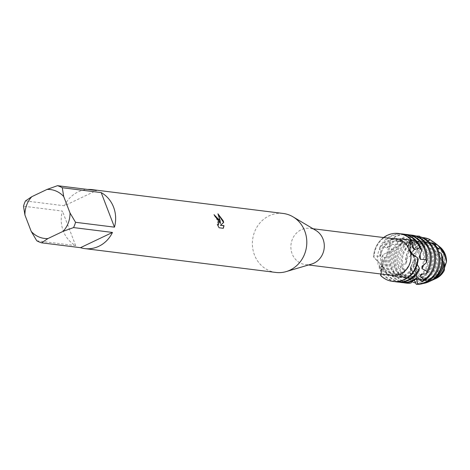 <?xml version="1.0" encoding="UTF-8"?>
<svg xmlns="http://www.w3.org/2000/svg" width="470" height="470" viewBox="0 0 470 470"><rect width="100%" height="100%" fill="white"/><g stroke="black" fill="none" stroke-linecap="round" stroke-linejoin="round"><path stroke-width="0.35" stroke-dasharray="2.35 1.76" d="M443.422 255.022A16.485 15.075 97.1 0 1 441.43 271.431A16.485 15.075 97.1 0 1 427.436 278.029A16.485 15.075 97.1 0 1 415.527 268.311A16.485 15.075 97.1 0 1 417.519 251.908A16.485 15.075 97.1 0 1 431.519 245.305A16.485 15.075 97.1 0 1 443.422 255.022A16.485 15.075 97.1 0 1 441.43 271.431A16.485 15.075 97.1 0 1 427.436 278.029A16.485 15.075 97.1 0 1 415.527 268.311A16.485 15.075 97.1 0 1 417.519 251.908A16.485 15.075 97.1 0 1 431.519 245.305A16.485 15.075 97.1 0 1 443.422 255.022M435.232 278.81A18.254 16.691 97.1 0 1 414.352 269.063A18.254 16.691 97.1 0 1 413.083 261.62L415.204 253.16A18.254 16.691 97.1 0 1 439.268 246.462M444.379 270.25L444.391 268.164M444.802 264.792L446.5 261.796M409.599 250.804A16.485 15.075 97.1 0 1 407.613 267.213A16.485 15.075 97.1 0 1 393.613 273.81A16.485 15.075 97.1 0 1 381.711 264.093A16.485 15.075 97.1 0 1 383.696 247.684A16.485 15.075 97.1 0 1 397.696 241.087A16.485 15.075 97.1 0 1 409.599 250.804A16.485 15.075 97.1 0 1 407.613 267.213A16.485 15.075 97.1 0 1 393.613 273.81A16.485 15.075 97.1 0 1 381.711 264.093A16.485 15.075 97.1 0 1 383.696 247.684A16.485 15.075 97.1 0 1 397.696 241.087A16.485 15.075 97.1 0 1 409.599 250.804M311.639 264.046A18.254 16.691 97.1 0 1 305.324 264.575A18.254 16.691 97.1 0 1 292.146 253.812A18.254 16.691 97.1 0 1 294.349 235.646A18.254 16.691 97.1 0 1 309.848 228.344A18.254 16.691 97.1 0 1 315.84 230.406M380.706 275.579L381.593 265.168L373.556 256.961L378.003 261.79L377.956 264.522L380.606 268.082L381.117 274.028M392.027 275.391A18.254 16.691 97.1 0 1 380.606 268.082L380.606 268.082M275.913 272.453A29.716 27.172 97.1 0 1 254.458 254.94A29.716 27.172 97.1 0 1 258.042 225.371A29.716 27.172 97.1 0 1 283.275 213.474M36.766 240.769L75.682 245.628A29.716 27.172 97.1 0 1 63.303 231.081A29.716 27.172 97.1 0 1 62.416 211.065L23.5 206.207M214.103 214.755L213.885 214.72A29.545 27.013 97.1 0 1 215.26 217.099L216.235 217.592L218.462 224.924M217.481 224.76L218.932 227.838L223.321 228.297M218.092 214.103L220.283 223.603M417.754 257.936L413.371 255.504L417.718 257.924M378.003 261.79A18.254 16.691 97.1 0 1 396.545 239.16M412.366 245.763A19.276 17.619 97.1 0 0 400.728 238.654A19.276 17.619 97.1 0 0 391.581 240.17A19.276 17.619 97.1 0 0 381.058 254.305L379.725 256.426L374.149 255.827L373.556 256.961A24.158 22.084 97.1 0 1 383.561 237.544A24.158 22.084 97.1 0 0 373.556 256.961L381.593 265.168L382.151 270.42L380.718 275.555M25.486 200.919L64.402 205.778L96.391 190.538M64.402 205.778A29.716 27.172 97.1 0 1 87.749 189.463M75.682 245.628L62.416 211.065M438.404 245.739A19.44 17.772 -82.9 0 0 420.797 243.672A19.44 17.772 -82.9 0 0 410.845 255.339L415.204 253.16A18.254 16.691 97.1 0 1 439.926 246.967M435.99 278.487A18.254 16.691 97.1 0 1 414.352 269.063A18.254 16.691 97.1 0 1 413.083 261.62L410.569 267.436A19.44 17.772 -82.9 0 0 411.174 269.269A19.44 17.772 -82.9 0 0 434.215 279.303M434.339 279.245A19.276 17.619 97.1 0 1 425.532 280.602A19.276 17.619 97.1 0 1 411.614 269.24A19.276 17.619 97.1 0 1 410.815 266.637M431.031 280.743A20.997 19.194 97.1 0 1 409.705 274.486L410.569 267.436M444.391 267.976L444.309 267.407A19.276 17.619 97.1 0 1 434.415 279.057A19.276 17.619 97.1 0 1 425.268 280.567A19.276 17.619 97.1 0 1 410.686 267.154M418.788 237.18L412.877 240.205L409.799 240.053L408.536 235.041L404.958 235.212L400.187 241.292L397.315 242.179L393.983 237.844L390.799 239.271L389.054 246.427L386.81 248.119L381.922 245.422L379.637 247.731A24.158 22.084 97.1 0 1 390.999 235.846A24.158 22.084 97.1 0 1 400.804 233.813M417.231 264.387L415.615 261.261A19.276 17.619 97.1 0 1 405.099 275.397A19.276 17.619 97.1 0 1 395.952 276.906A19.276 17.619 97.1 0 1 382.163 265.867L379.214 268.088L379.22 267.677M379.725 256.426A19.276 17.619 97.1 0 1 390.547 240.041A19.276 17.619 97.1 0 1 399.694 238.525A19.276 17.619 97.1 0 1 412.519 247.531M415.621 261.261L414.887 258.882A19.276 17.619 97.1 0 1 404.065 275.267A19.276 17.619 97.1 0 1 394.918 276.777A19.276 17.619 97.1 0 1 382.092 267.777L382.163 265.867M394.841 281.618A24.158 22.084 97.1 0 1 379.214 268.088L379.361 265.632A24.158 22.084 -82.9 0 0 380.077 267.788A24.158 22.084 -82.9 0 0 397.514 282.024M398.907 233.508A24.158 22.084 -82.9 0 0 387.697 235.435A24.158 22.084 -82.9 0 0 374.149 255.827M414.887 258.882L418.2 259.193M403.501 234.084A24.158 22.084 -82.9 0 0 392.033 235.975A24.158 22.084 -82.9 0 0 381.922 245.422M386.81 248.119A19.276 17.619 97.1 0 1 394.882 240.581A19.276 17.619 97.1 0 1 404.03 239.066A19.276 17.619 97.1 0 1 419.269 256.92M416.532 274.298L416.473 268.27A19.276 17.619 97.1 0 1 408.401 275.808A19.276 17.619 97.1 0 1 399.253 277.318A19.276 17.619 97.1 0 1 384.008 259.464L385.071 257.366L381.746 257.278L383.109 254.628L390.018 250.91L392.021 249.071L389.348 246.738L391.857 244.553L399.694 244.165L402.42 243.019L401.28 239.018L404.588 237.82L411.814 240.893L414.875 240.74L415.968 236.016M416.473 268.27L419.093 270.685M389.048 246.427A19.276 17.619 97.1 0 1 395.916 240.711A19.276 17.619 97.1 0 1 405.064 239.195A19.276 17.619 97.1 0 1 420.092 254.781M416.303 270.221A19.276 17.619 97.1 0 1 409.435 275.937A19.276 17.619 97.1 0 1 400.287 277.447A19.276 17.619 97.1 0 1 385.071 257.366M390.799 239.271A24.158 22.084 97.1 0 1 395.335 236.387A24.158 22.084 97.1 0 1 405.14 234.354M383.109 254.628A24.158 22.084 -82.9 0 0 384.413 268.329A24.158 22.084 -82.9 0 0 401.85 282.564M399.177 282.159A24.158 22.084 97.1 0 1 383.379 268.2A24.158 22.084 97.1 0 1 381.746 257.278M407.837 234.624A24.158 22.084 -82.9 0 0 396.369 236.516A24.158 22.084 -82.9 0 0 393.983 237.844M397.315 242.179A19.276 17.619 97.1 0 1 399.212 241.122A19.276 17.619 97.1 0 1 408.365 239.612A19.276 17.619 97.1 0 1 421.943 266.555M411.879 281.289L414.64 275.291A19.276 17.619 97.1 0 1 412.736 276.348A19.276 17.619 97.1 0 1 403.589 277.864A19.276 17.619 97.1 0 1 390.012 250.91M414.64 275.297L415.703 279.345M400.181 241.286A19.276 17.619 97.1 0 1 400.252 241.251A19.276 17.619 97.1 0 1 409.399 239.741A19.276 17.619 97.1 0 1 423.546 265.192M413.841 276.442A19.276 17.619 97.1 0 1 413.77 276.478A19.276 17.619 97.1 0 1 404.623 277.993A19.276 17.619 97.1 0 1 392.021 249.071M404.958 235.212A24.158 22.084 97.1 0 1 409.476 234.9M391.857 244.553A24.158 22.084 -82.9 0 0 388.749 268.869A24.158 22.084 -82.9 0 0 406.186 283.105M403.513 282.705A24.158 22.084 97.1 0 1 387.715 268.74A24.158 22.084 97.1 0 1 389.348 246.738M404.588 237.82A24.158 22.084 -82.9 0 0 393.085 269.41A24.158 22.084 -82.9 0 0 403.783 281.571L405.099 282.464A24.158 22.084 97.1 0 1 392.051 269.281A24.158 22.084 97.1 0 1 401.28 239.018M417.93 278.98A19.276 17.619 97.1 0 0 422.442 277.558A19.276 17.619 97.1 0 0 433.258 261.232A19.276 17.619 97.1 0 0 425.221 243.525L422.407 242.344A19.276 17.619 97.1 0 1 432.288 259.986A19.276 17.619 97.1 0 1 421.408 277.429A19.276 17.619 97.1 0 1 417.483 278.745M422.407 242.344L423.241 237.779M419.375 236.116A24.158 22.084 -82.9 0 0 409.376 238.143A24.158 22.084 -82.9 0 0 397.42 269.95A24.158 22.084 -82.9 0 0 399.988 274.874L400.575 276.853L406.145 276.36L406.891 277.288A19.276 17.619 97.1 0 1 397.009 259.646A19.276 17.619 97.1 0 1 407.884 242.203A19.276 17.619 97.1 0 1 411.814 240.893M406.145 276.366A19.276 17.619 97.1 0 1 398.102 258.659A19.276 17.619 97.1 0 1 408.918 242.332A19.276 17.619 97.1 0 1 414.875 240.74M430.173 243.407L425.221 243.536M400.575 276.853A24.158 22.084 97.1 0 1 396.386 269.821A24.158 22.084 97.1 0 1 408.342 238.014A24.158 22.084 97.1 0 1 415.786 236.016M438.886 252.261L435.367 250.639L433.228 248.654A19.276 17.619 97.1 0 1 425.744 277.97A19.276 17.619 97.1 0 1 416.596 279.486A19.276 17.619 97.1 0 1 413.383 278.745L412.519 278.093L412.478 281.048M433.228 248.654L435.708 245.557M419.839 236.639L424.58 241.974L427.512 242.884L428.129 241.222M410.845 255.339L405.592 259.822L406.72 262.049L405.857 264.14L402.543 264.04L400.722 267.953L404.67 270.338L404.735 272.06A19.276 17.619 97.1 0 1 412.219 242.743A19.276 17.619 97.1 0 1 421.367 241.233A19.276 17.619 97.1 0 1 424.58 241.974M435.373 250.633A19.276 17.619 97.1 0 1 426.778 278.099A19.276 17.619 97.1 0 1 417.63 279.615A19.276 17.619 97.1 0 1 412.519 278.093M404.664 270.344A19.276 17.619 97.1 0 1 413.253 242.873A19.276 17.619 97.1 0 1 422.401 241.363A19.276 17.619 97.1 0 1 427.512 242.884M400.722 267.953A23.089 21.109 97.1 0 1 412.801 239.5A23.089 21.109 97.1 0 1 422.741 237.585M410.281 272.982A19.276 17.619 97.1 0 0 421.966 280.155A19.276 17.619 97.1 0 0 431.113 278.645A19.276 17.619 97.1 0 0 441.994 260.004L440.772 257.66A19.276 17.619 97.1 0 1 430.079 278.516A19.276 17.619 97.1 0 1 420.932 280.026A19.276 17.619 97.1 0 1 410.569 274.515L410.281 272.982L409.705 274.486M440.772 257.66L442.764 257.595M434.691 242.743A22.137 20.239 -82.9 0 0 414.887 240.587A22.137 20.239 -82.9 0 0 402.543 264.04M435.49 245.358L436.06 247.285L437.229 248.131M405.857 264.14A19.276 17.619 97.1 0 1 416.555 243.284A19.276 17.619 97.1 0 1 425.703 241.774A19.276 17.619 97.1 0 1 436.066 247.285M406.714 262.054A19.276 17.619 97.1 0 1 417.589 243.413A19.276 17.619 97.1 0 1 426.737 241.903A19.276 17.619 97.1 0 1 436.46 246.738M442.91 261.138L441.982 260.01M405.592 259.822A20.997 19.194 97.1 0 1 417.384 241.891A20.997 19.194 97.1 0 1 434.744 242.931M410.997 255.474A19.276 17.619 97.1 0 1 420.891 243.824A19.276 17.619 97.1 0 1 430.038 242.314A19.276 17.619 97.1 0 1 444.614 255.721M411.444 254.969A19.276 17.619 97.1 0 1 421.155 243.859A19.276 17.619 97.1 0 1 430.303 242.35A19.276 17.619 97.1 0 1 438.51 245.828M380.729 273.981L382.098 267.777M379.361 265.632L384.014 259.464M379.637 247.725L381.07 254.305M414.211 280.22L413.383 278.739M411.867 281.336L410.615 278.892A22.137 20.239 -82.9 0 0 430.173 281.16M410.621 278.886L410.574 274.515M404.735 272.06L399.988 274.874M406.891 277.288L403.783 281.571M405.099 282.458L409.816 278.604M402.42 243.019A19.276 17.619 97.1 0 0 394.042 263.594A19.276 17.619 97.1 0 0 408.959 278.534A19.276 17.619 97.1 0 0 409.816 278.616L410.827 278.499L409.822 283.228M423.411 283.428A23.089 21.109 97.1 0 1 415.709 283.069M412.872 240.194A19.276 17.619 97.1 0 1 413.735 240.282A19.276 17.619 97.1 0 1 428.364 253.912A19.276 17.619 97.1 0 1 422.313 274.221M410.827 278.499A19.276 17.619 97.1 0 1 407.925 278.404A19.276 17.619 97.1 0 1 393.231 264.539A19.276 17.619 97.1 0 1 399.694 244.159M409.799 240.053A19.276 17.619 97.1 0 1 412.701 240.152A19.276 17.619 97.1 0 1 427.389 254.006A19.276 17.619 97.1 0 1 420.938 274.386M412.172 235.165A24.158 22.084 -82.9 0 0 408.536 235.041M380.465 274.874A24.158 22.084 -82.9 0 0 392.926 281.448M427.436 278.029L393.613 273.81L427.436 278.029M308.514 264.968L305.324 264.575M444.373 270.056L444.367 270.015C444.767 265.433 441.888 259.475 435.725 252.143C424.457 242.45 412.36 240.199 399.435 245.387C385.142 253.201 385.441 257.713 383.109 262.407L382.151 270.42M413.324 261.208L410.856 267.283L410.398 271.971L411.585 275.949L412.448 276.648L413.529 276.113L415.786 271.901L415.938 263.846L414.346 258.453L411.438 253.301M415.116 256.79C413.424 256.696 411.056 253.706 408.025 247.808M313.038 228.743L309.848 228.344M431.519 245.305L397.696 241.087L431.519 245.305M400.728 238.654L399.694 238.525M405.064 239.195L404.03 239.066M409.399 239.741L408.365 239.612M422.401 241.363L421.367 241.233M426.737 241.903L425.703 241.774M421.966 280.155L420.932 280.026M417.63 279.615L416.596 279.486M408.959 278.534L407.925 278.404M413.735 240.282L412.701 240.152M404.623 277.993L403.589 277.864M400.287 277.447L399.253 277.318M395.952 276.906L394.918 276.777"/><path stroke-width="0.7" d="M444.379 270.25L444.391 267.976A19.276 17.619 97.1 0 1 434.68 279.086A19.276 17.619 97.1 0 1 434.462 279.186L435.99 278.487A18.254 16.691 97.1 0 0 444.379 270.25A18.254 16.691 97.1 0 1 435.232 278.81M439.268 246.462A18.254 16.691 97.1 0 1 445.231 254.352A18.254 16.691 97.1 0 1 446.5 261.796L444.379 267.213L444.802 264.792M87.749 189.463A29.716 27.172 97.1 0 1 92.12 189.621L283.275 213.474A29.716 27.172 97.1 0 1 293.027 216.834L315.84 230.406A18.254 16.691 97.1 0 1 323.025 239.101A18.254 16.691 97.1 0 1 311.639 264.046L286.195 271.595A29.716 27.172 97.1 0 1 275.913 272.453L84.759 248.601A29.716 27.172 97.1 0 1 80.487 247.678L41.572 242.826A29.716 27.172 97.1 0 1 36.766 240.769L31.237 231.446L24.933 215.025A24.622 22.513 97.1 0 1 31.831 196.666L25.486 200.919A29.716 27.172 97.1 0 0 23.5 206.207L24.933 215.025M417.718 257.924L410.569 252.76A18.254 16.691 97.1 0 1 392.027 275.391L308.514 264.968M410.569 252.76L408.841 249.811L407.966 246.468L410.604 239.312L409.717 249.723L413.371 255.504L411.438 253.301L409.717 249.723L410.61 239.312L411.879 240.152A24.158 22.084 -82.9 0 0 399.165 233.543A24.158 22.084 -82.9 0 0 398.907 233.508M293.027 216.834A29.716 27.172 97.1 0 1 304.73 230.993A29.716 27.172 97.1 0 1 286.195 271.595M219.561 220.365L220.424 223.532L220.072 220.424L217.945 213.797L223.221 220.818L223.708 222.404L220.565 225.236L224.002 225.665L223.321 228.297L219.079 227.768L217.322 224.413L218.538 224.895L218.421 220.219L216.382 217.522L215.401 217.034A29.716 27.172 -82.9 0 0 214.032 214.649L219.561 220.365M75.547 222.298L70.018 212.975L63.714 196.548L62.281 187.736L101.191 192.594A29.716 27.172 97.1 0 1 113.57 207.135A29.716 27.172 97.1 0 1 114.463 227.157L75.547 222.298A29.716 27.172 97.1 0 1 73.561 227.586L112.471 232.439A29.716 27.172 97.1 0 1 84.759 248.601M214.103 214.755L220.424 223.532M218.462 224.924L217.481 224.76M223.215 228.285L223.855 225.735L220.418 225.306L223.567 222.475L218.092 214.103M437.229 248.131L438.422 249.077L439.797 247.672L443.656 253.348L445.02 256.309L446.5 261.796L444.391 268.164M381.117 274.028L380.706 275.584L380.729 273.981M313.038 228.743L396.545 239.16A18.254 16.691 97.1 0 1 407.966 246.468L407.966 246.468M383.561 237.544A24.158 22.084 97.1 0 1 410.604 239.312A24.158 22.084 97.1 0 0 398.648 233.478A24.158 22.084 97.1 0 0 383.561 237.544M392.926 281.448A24.158 22.084 -82.9 0 0 393.179 281.483A24.158 22.084 -82.9 0 0 404.647 279.585A24.158 22.084 -82.9 0 0 418.2 259.193L417.754 257.936A24.158 22.084 97.1 0 1 404.13 279.521A24.158 22.084 97.1 0 1 380.706 275.584L380.718 275.555M92.12 189.621A29.716 27.172 97.1 0 1 96.391 190.538L57.475 185.685L47.035 189.428L31.831 196.666M41.572 242.826L47.917 238.566A24.622 22.513 97.1 0 1 31.237 231.446M47.917 238.566L63.115 231.328L73.561 227.586M70.018 212.975A24.622 22.513 97.1 0 1 63.115 231.328M47.035 189.428A24.622 22.513 97.1 0 1 63.714 196.548M57.475 185.685A29.716 27.172 97.1 0 1 62.281 187.736M112.471 232.439L80.487 247.678M101.191 192.594L114.463 227.157M438.51 245.828A19.276 17.619 97.1 0 1 438.616 245.91L439.926 246.967A18.254 16.691 97.1 0 1 445.231 254.352A18.254 16.691 97.1 0 1 446.5 261.796M431.883 280.373L434.215 279.303A19.44 17.772 -82.9 0 0 434.433 279.198A19.44 17.772 -82.9 0 0 444.385 267.53L443.909 262.336A20.997 19.194 97.1 0 1 432.118 280.267A20.997 19.194 97.1 0 1 431.883 280.373A20.997 19.194 97.1 0 1 431.031 280.743M444.391 267.976L444.309 267.407M412.366 245.763A19.276 17.619 97.1 0 1 414.517 249.699L419.734 247.761L421.655 250.475A24.158 22.084 -82.9 0 0 420.938 248.319A24.158 22.084 -82.9 0 0 403.501 234.084L402.467 233.954A24.158 22.084 97.1 0 1 419.734 247.761L420.08 248.213M400.804 233.813A24.158 22.084 97.1 0 1 402.467 233.954M396.48 281.894L397.514 282.024A24.158 22.084 -82.9 0 0 408.982 280.132A24.158 22.084 -82.9 0 0 419.093 270.685L419.311 268.117A24.158 22.084 97.1 0 1 407.948 280.002A24.158 22.084 97.1 0 1 396.48 281.894A24.158 22.084 97.1 0 1 394.841 281.618M419.305 268.123L417.231 264.387M411.873 240.152L412.513 247.531L414.517 249.699M421.655 250.475L419.269 256.925A19.276 17.619 97.1 0 1 419.275 256.925L420.28 259.281L425.873 259.651L426.578 262.56A24.158 22.084 -82.9 0 0 425.274 248.859A24.158 22.084 -82.9 0 0 407.837 234.624L406.803 234.495A24.158 22.084 97.1 0 1 424.24 248.73A24.158 22.084 97.1 0 1 425.873 259.651M420.092 254.781A19.276 17.619 97.1 0 1 420.28 259.281M405.14 234.354A24.158 22.084 97.1 0 1 406.803 234.495M400.816 282.435L401.85 282.564A24.158 22.084 -82.9 0 0 413.318 280.672A24.158 22.084 -82.9 0 0 415.703 279.345L416.82 277.658A24.158 22.084 97.1 0 1 412.284 280.543A24.158 22.084 97.1 0 1 400.816 282.435A24.158 22.084 97.1 0 1 399.177 282.159M416.814 277.658L416.532 274.298M426.572 262.554L421.937 266.561A19.276 17.619 97.1 0 1 421.937 266.561L422.001 268.658L426.936 271.272L426.502 273.716A24.158 22.084 -82.9 0 0 429.609 249.4A24.158 22.084 -82.9 0 0 412.172 235.165L411.132 235.035A24.158 22.084 97.1 0 1 428.575 249.27A24.158 22.084 97.1 0 1 426.936 271.272M423.546 265.192A19.276 17.619 97.1 0 1 422.001 268.658M409.476 234.9A24.158 22.084 97.1 0 1 411.132 235.035M405.152 282.975L406.186 283.105A24.158 22.084 -82.9 0 0 409.822 283.228L411.326 282.799A24.158 22.084 97.1 0 1 405.152 282.975A24.158 22.084 97.1 0 1 403.513 282.705M419.857 236.633A24.158 22.084 97.1 0 1 432.911 249.817A24.158 22.084 97.1 0 1 423.681 280.079L422.436 281.53A24.158 22.084 -82.9 0 0 433.945 249.946A24.158 22.084 -82.9 0 0 423.241 237.779L419.857 236.633L418.788 237.18M422.442 281.53L417.483 278.739L416.49 279.151L417.842 284.156L416.326 284.315A24.158 22.084 -82.9 0 0 426.325 282.294A24.158 22.084 -82.9 0 0 438.281 250.487A24.158 22.084 -82.9 0 0 435.708 245.557L433.052 243.325A24.158 22.084 97.1 0 1 437.247 250.357A24.158 22.084 97.1 0 1 425.291 282.164A24.158 22.084 97.1 0 1 417.842 284.156M433.052 243.325L430.173 243.407M419.369 236.116L419.839 236.639M428.746 281.818L430.173 281.16A22.137 20.239 -82.9 0 0 430.42 281.048A22.137 20.239 -82.9 0 0 442.764 257.595L441.077 253.242A23.089 21.109 97.1 0 1 428.998 281.695A23.089 21.109 97.1 0 1 428.746 281.818A23.089 21.109 97.1 0 1 423.411 283.428M441.077 253.242L438.886 252.261M428.129 241.222L429.592 239.371L434.691 242.743L435.49 245.358M422.741 237.585A23.089 21.109 97.1 0 1 429.592 239.371M436.46 246.738A19.276 17.619 97.1 0 1 438.422 249.077M443.909 262.336L442.91 261.138M434.744 242.931A20.997 19.194 97.1 0 1 436.407 244.13A20.997 19.194 97.1 0 1 439.797 247.672M444.661 255.439A19.44 17.772 -82.9 0 0 444.056 253.606A19.44 17.772 -82.9 0 0 438.404 245.739L436.407 244.13M438.616 245.91A19.276 17.619 97.1 0 1 444.221 253.706A19.276 17.619 97.1 0 1 445.02 256.309M415.786 236.016L419.375 236.116M426.496 273.716L420.932 274.392L420.274 275.79L423.681 280.079M416.326 284.315L414.211 280.22M412.478 281.048L412.214 281.824L411.867 281.336M411.326 282.799L411.879 281.289M415.709 283.069A23.089 21.109 97.1 0 1 412.214 281.824M417.93 278.98A19.276 17.619 97.1 0 1 416.49 279.151M422.313 274.221A19.276 17.619 97.1 0 1 420.274 275.79M417.754 257.936A24.158 22.084 97.1 0 1 392.662 281.418A24.158 22.084 97.1 0 1 380.706 275.584M393.179 281.483L392.662 281.418M399.165 233.543L398.648 233.478"/></g></svg>
